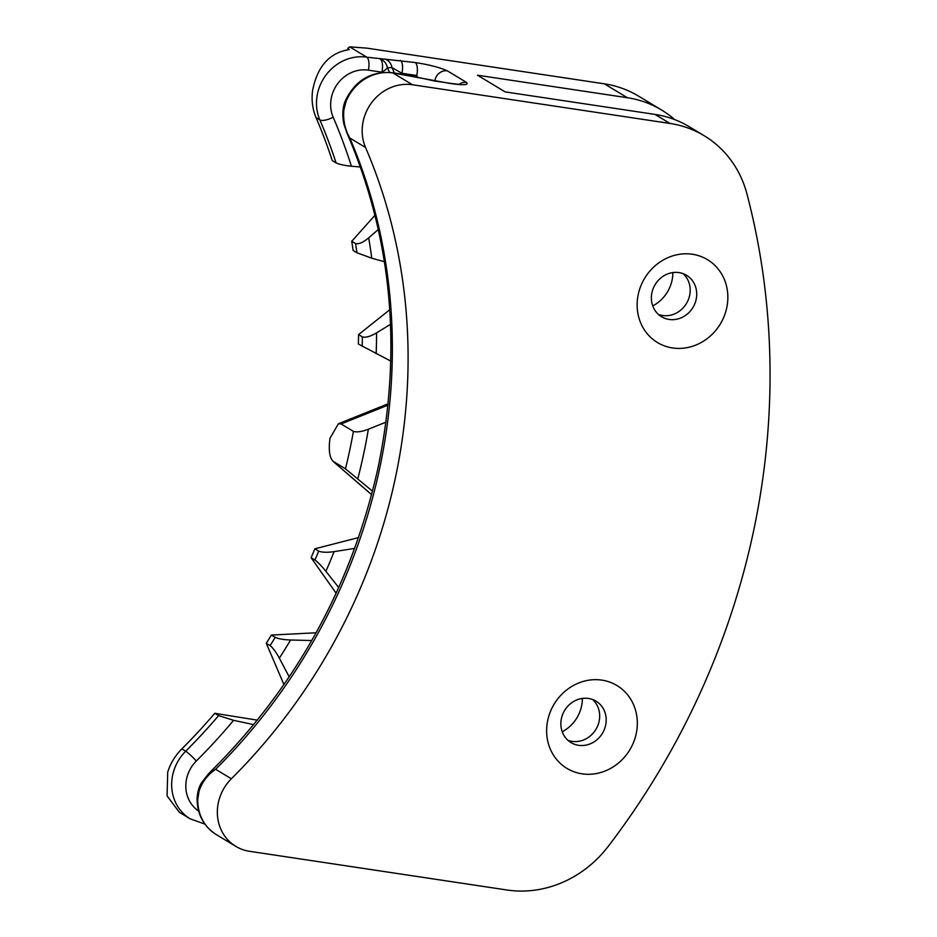<?xml version="1.0" encoding="UTF-8"?>
<svg xmlns="http://www.w3.org/2000/svg" width="937" height="937" viewBox="0 0 937 937"><rect width="100%" height="100%" fill="white"/><g stroke="black" fill="none" stroke-linecap="round" stroke-linejoin="round"><path stroke-width="1.41" d="M638.238 294.464A48.396 44.203 121.1 0 0 672.532 347.955A48.396 44.203 121.1 0 0 726.749 307.769A48.396 44.203 121.1 0 0 692.455 254.267A48.396 44.203 121.1 0 0 638.238 294.464M651.918 292.695A24.198 22.101 121.1 0 0 661.545 316.741A24.198 22.101 121.1 0 0 696.168 299.348A24.198 22.101 121.1 0 0 686.552 275.302A24.198 22.101 121.1 0 0 651.918 292.695M683.108 273.639A24.198 22.101 -58.9 0 1 689.644 295.401A24.198 22.101 -58.9 0 1 658.465 314.457M652.749 305.907A35.196 32.139 121.1 0 0 672.063 280.233A35.196 32.139 121.1 0 0 672.871 272.562M547.723 720.33A48.396 44.203 121.1 0 0 582.018 773.821A48.396 44.203 121.1 0 0 636.223 733.624A48.396 44.203 121.1 0 0 601.929 680.133A48.396 44.203 121.1 0 0 547.723 720.33M561.404 718.562A24.198 22.101 121.1 0 0 571.02 742.596A24.198 22.101 121.1 0 0 605.653 725.203A24.198 22.101 121.1 0 0 596.037 701.169A24.198 22.101 121.1 0 0 561.404 718.562M592.582 699.506A24.198 22.101 -58.9 0 1 599.13 721.267A24.198 22.101 -58.9 0 1 567.951 740.324M582.357 698.428A35.196 32.139 -58.9 0 1 581.549 706.1A35.196 32.139 -58.9 0 1 562.223 731.774M674.663 119.585A110.004 100.446 121.1 0 0 661.592 110.027A110.004 100.446 121.1 0 0 627.368 97.729L604.342 83.826L366.847 48.138L349.665 46.85L366.777 57.18L415.185 62.533C429.146 64.688 439.863 67.464 447.347 70.849L466.544 82.433C469.027 85.08 463.428 85.396 449.737 83.393L392.884 72.934A44.004 40.174 121.1 0 0 346.058 101.477L343.914 109.664C342.883 119.725 344.851 129.177 349.817 137.997A554.411 506.261 -58.9 0 1 379.696 468.207A554.411 506.261 -58.9 0 1 215.627 769.277L231.369 778.776A44.004 40.174 121.1 0 0 218.344 802.669A44.004 40.174 121.1 0 0 235.843 846.392A44.004 40.174 121.1 0 0 249.523 851.3L507.046 890.009A110.004 100.446 121.1 0 0 608.242 846.357A726.011 662.963 121.1 0 0 753.465 531.513A726.011 662.963 121.1 0 0 746.93 193.865A110.004 100.446 121.1 0 0 704.191 135.736A110.004 100.446 121.1 0 0 669.978 123.45L412.456 84.752A44.004 40.174 121.1 0 0 363.181 121.295A44.004 40.174 121.1 0 0 365.547 147.496L349.817 137.997L346.924 132.925C391.924 237.541 402.383 348.775 378.29 466.661C352.078 585.484 295.495 687.84 208.553 773.739L215.627 769.277C207.616 774.782 202.099 782.032 199.089 791.051L197.777 799.074A10.998 2.354 -178.4 0 1 197.086 798.219L197.086 798.219C197.098 814.136 203.493 826.258 216.26 834.574A44.004 40.174 121.1 0 1 197.777 799.074M181.848 748.886L185.69 751.205A44.004 40.174 -58.9 0 0 172.666 775.098A44.004 40.174 -58.9 0 0 190.164 818.821L179.354 812.297L167.079 795.911L167.723 772.123C170.393 763.479 175.102 755.737 181.848 748.886A554.411 506.261 121.1 0 0 214.772 713.303L257.359 720.155M382.062 72.477A630.074 575.353 121.1 0 0 381.921 72.184L368.358 70.146A33.006 30.136 121.1 0 0 331.393 97.553A33.006 30.136 121.1 0 0 333.174 117.207A565.409 516.31 -58.9 0 1 351.387 166.212C344.605 165.556 339.51 164.444 336.09 162.897L332.26 160.578A554.411 506.261 121.1 0 0 316.038 117.605C312.536 109.242 311.377 100.282 312.56 90.737C317.268 66.386 329.519 52.659 349.314 49.567L348.927 49.333A620.411 566.534 -58.9 0 1 349.056 49.591M604.342 83.826A110.004 100.446 -58.9 0 1 638.554 96.124L661.592 110.027M669.978 123.45L655.01 114.408L505.16 91.896L477.519 75.218L627.368 97.729M336.137 593.238L311.119 557.726A554.411 506.261 121.1 0 0 314.832 548.813L358.543 537.58M289.193 676.889L279.343 658.161C276.087 652.14 273.007 647.959 270.114 645.605L266.284 643.286A554.411 506.261 121.1 0 0 271.379 635.063L316.109 632.78M270.114 645.605A554.411 506.261 121.1 0 0 275.209 637.371L271.379 635.063M338.725 587.546L325.889 571.324C321.649 566.042 318.006 562.282 314.961 560.033A554.411 506.261 121.1 0 0 318.674 551.132L314.832 548.813M314.961 560.033L311.119 557.726M275.209 637.371C278.629 638.87 283.759 639.737 290.599 639.994L311.74 640.533M318.674 551.132C322.094 552.432 327.236 552.607 334.099 551.635L354.678 548.414M218.614 715.622L233.606 720.33A565.409 516.31 -58.9 0 1 196.325 761.008A10.998 1.183 45.1 0 0 185.69 751.205A554.411 506.261 121.1 0 0 218.614 715.622L214.772 713.303M283.946 684.596L266.284 643.286M233.606 720.33L253.693 724.641M351.387 166.212L360.464 167.009M378.349 229.483L368.674 237.857C363.169 242.449 358.801 244.358 355.568 243.585L351.726 241.266A554.411 506.261 121.1 0 1 353.12 250.472L356.962 252.779L371.755 258.19L384.416 261.751M390.53 324.319L376.569 332.881C370.443 336.488 365.711 337.835 362.385 336.91L358.555 334.591A554.411 506.261 121.1 0 1 358.367 344.043L390.799 361.085M385.974 422.154L368.37 429.228C361.787 431.734 356.81 432.449 353.425 431.371L341.138 423.957L338.409 423.758L330 438.211C328.43 449.959 329.484 457.689 333.174 461.402L371.626 494.631M372.516 491.199L345.46 468.816L332.67 461.027L371.614 494.689M375.011 215.252L351.726 241.266M389.757 309.749L358.555 334.591M231.369 778.776A554.411 506.261 121.1 0 0 365.547 147.496M400.392 60.319A10.998 4.193 98.5 0 1 401.961 73.273L391.971 67.581L387.403 67.745A637.851 582.463 -58.9 0 1 389.546 72.395M349.665 46.85L347.838 48.349L348.927 49.333M380.34 59.218A10.998 9.522 87.4 0 1 387.403 67.745A10.998 3.818 155 0 1 381.921 72.184A10.998 4.193 98.5 0 0 380.34 59.218M384.884 59.008A10.998 9.534 87.3 0 1 391.971 67.581A643.508 587.628 121.1 0 1 394.418 73.027M415.185 62.533A10.998 4.193 98.5 0 1 416.766 75.499L401.961 73.273A651.285 594.726 -58.9 0 1 402.371 74.222M449.737 83.393A10.998 4.193 -81.5 0 0 449.104 83.159L434.311 80.933L406.904 74.96A10.998 10.998 0 0 0 405.815 74.737L392.252 72.699C370.783 71.048 355.135 80.43 345.308 100.845C340.81 111.28 343.785 124.199 344.207 125.043L346.924 132.925M434.932 81.168A10.998 4.193 -81.5 0 0 434.311 80.933M405.815 74.737A10.998 4.193 -81.5 0 1 406.447 74.972A10.998 2.952 -75.7 0 1 406.904 74.96M346.058 101.477A10.998 0.761 -157.9 0 1 345.308 100.845M655.01 114.408A110.004 100.446 -58.9 0 1 689.222 126.706L704.191 135.736M447.347 70.849A10.998 10.049 121.1 0 0 435.026 79.985A10.998 10.049 121.1 0 0 434.862 81.015M336.09 162.897A554.411 506.261 121.1 0 0 319.868 119.924A44.004 40.174 -58.9 0 1 317.502 93.723A44.004 40.174 -58.9 0 1 366.777 57.18A10.998 4.193 98.5 0 1 368.358 70.146M316.038 117.605L319.868 119.924A10.998 3.748 -23.3 0 0 333.174 117.207M196.325 761.008A33.006 30.136 121.1 0 0 186.568 778.928A33.006 30.136 121.1 0 0 198.632 811.044M190.164 818.821L204.477 823.963A10.998 4.193 -81.5 0 0 204.805 823.986M392.252 72.699A10.998 4.193 -81.5 0 1 392.884 72.934L412.456 84.752M290.599 639.994A565.409 516.31 -58.9 0 1 279.343 658.161M334.099 551.635A565.409 516.31 -58.9 0 1 325.889 571.324M368.674 237.857A565.409 516.31 -58.9 0 1 371.755 258.19M376.569 332.881A565.409 516.31 -58.9 0 1 376.159 353.741M368.37 429.228A565.409 516.31 -58.9 0 1 357.875 478.549M356.962 252.779A554.411 506.261 121.1 0 0 355.568 243.585M362.197 346.35A554.411 506.261 121.1 0 0 362.385 336.91M345.46 468.816A554.411 506.261 121.1 0 0 353.425 431.371M417.668 77.701A664.403 606.707 121.1 0 0 416.766 75.499M466.544 82.433A10.998 10.049 121.1 0 0 459.071 84.271M387.977 405.147L341.138 423.957M235.843 846.392L216.26 834.574M208.541 773.751L201.467 782.852C200.471 784.937 197.953 788.064 197.086 798.219M460.981 84.611L449.104 83.159M338.409 423.758L388.117 403.8M348.494 49.638L347.838 48.349"/></g></svg>
